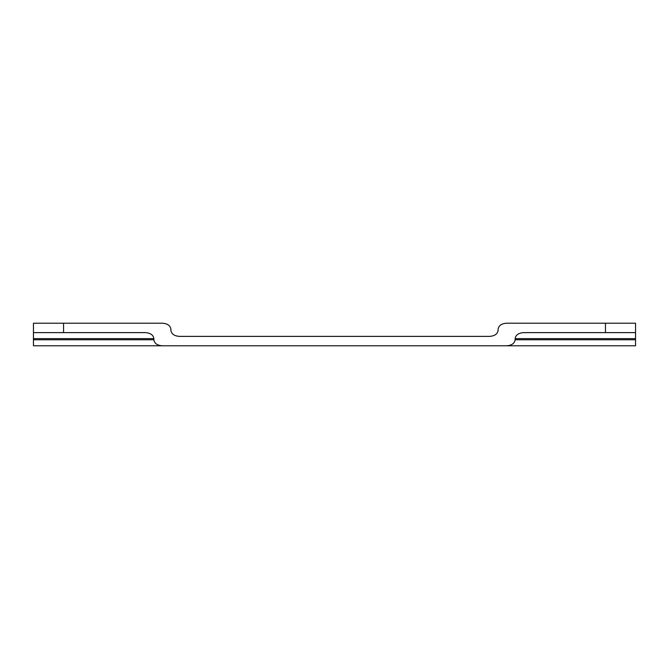 <?xml version="1.0" encoding="UTF-8"?>
<svg xmlns="http://www.w3.org/2000/svg" width="669" height="669" viewBox="0 0 669 669"><rect width="100%" height="100%" fill="white"/><g stroke="black" fill="none" stroke-linecap="round" stroke-linejoin="round"><path stroke-width="1" d="M162.383 345.789L33.45 345.789L33.45 339.768L153.87 339.768C154.414 343.398 157.248 345.405 162.383 345.789L506.617 345.789C511.752 345.405 514.586 343.398 515.13 339.768L635.55 339.768L635.55 345.789L506.617 345.789M33.45 338.639L33.45 323.211L63.555 323.211L63.555 332.618L145.357 332.618C150.492 333.003 153.326 335.01 153.87 338.639L33.45 338.639L33.45 339.768M33.45 332.618L33.45 336.382L33.45 332.618L63.555 332.618M63.555 323.211L162.383 323.211C167.518 323.595 170.361 325.602 170.896 329.232L170.896 330.361L170.896 329.232M498.104 329.232L498.104 330.361C497.56 333.99 494.717 335.997 489.583 336.382C494.717 335.997 497.56 333.99 498.104 330.361L498.104 329.232C498.639 325.602 501.482 323.595 506.617 323.211L635.55 323.211L635.55 339.768M153.87 338.639L153.87 339.768M635.55 338.639L515.13 338.639L515.13 339.768M515.13 338.639C515.674 335.01 518.508 333.003 523.643 332.618L605.445 332.618L605.445 323.211M195.264 336.382L179.417 336.382C174.283 335.997 171.44 333.99 170.896 330.361C171.44 333.99 174.283 335.997 179.417 336.382L489.583 336.382M83.876 323.211L162.383 323.211M635.55 332.618L605.445 332.618"/></g></svg>
